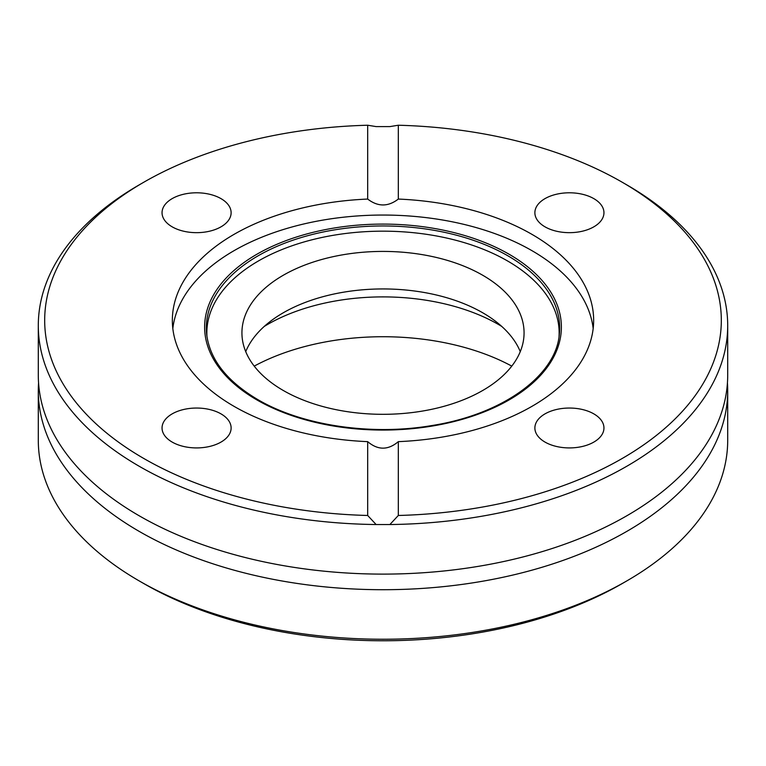 <?xml version="1.0" encoding="UTF-8"?>
<svg xmlns="http://www.w3.org/2000/svg" width="766" height="766" viewBox="0 0 766 766"><rect width="100%" height="100%" fill="white"/><g stroke="black" fill="none" stroke-linecap="round" stroke-linejoin="round"><path stroke-width="1.15" d="M367.68 125.231A338.313 195.33 0 0 0 143.769 182.241L139.259 184.845A344.7 199.007 0 0 0 38.3 325.569L38.3 375.101A344.7 199.007 0 0 0 68.145 456.105A344.7 199.007 0 0 0 139.259 515.824A344.7 199.007 0 0 0 697.855 456.105A344.7 199.007 0 0 0 727.7 375.101L727.7 325.569A344.7 199.007 0 0 0 626.741 184.845L622.231 182.241A338.313 195.33 0 0 0 398.32 125.231L398.32 199.064C388.123 206.906 377.916 206.906 367.68 199.064L367.68 125.231L376.125 126.601L389.875 126.601L398.32 125.231M398.32 199.064A210.65 121.622 180 0 1 531.949 234.358A210.65 121.622 180 0 1 593.65 320.36A210.65 121.622 180 0 1 398.32 441.647L398.32 515.48L389.875 524.538A344.7 199.007 0 0 0 727.7 325.569M172.829 328.509A210.65 121.622 180 0 1 308.957 222.81A210.65 121.622 180 0 1 531.949 250.664A210.65 121.622 180 0 1 593.171 328.509M38.3 325.569A344.7 199.007 0 0 0 139.259 466.293A344.7 199.007 0 0 0 376.125 524.538L367.68 515.48L367.68 441.647A210.65 121.622 180 0 1 234.051 406.353A210.65 121.622 180 0 1 172.35 320.36A210.65 121.622 180 0 1 367.68 199.064M389.875 524.538L376.125 524.538M254.226 366.119A188.312 108.715 180 0 1 511.774 366.119M727.432 382.904A344.7 199.007 180 0 1 727.7 390.698A344.7 199.007 180 0 1 514.915 574.567A344.7 199.007 180 0 1 139.259 531.422A344.7 199.007 180 0 1 38.3 390.698A344.7 199.007 180 0 1 38.568 382.904M626.741 580.954L622.231 583.558A338.313 195.33 0 0 1 143.778 583.558A338.313 195.33 0 0 0 143.778 583.558L139.259 580.954A344.7 199.007 0 0 0 626.741 580.954A344.7 199.007 0 0 0 727.7 440.23L727.7 390.698M221.001 413.879A34.537 19.935 0 0 0 183.371 409.561A34.537 19.935 0 0 0 162.047 427.983A34.537 19.935 0 0 0 172.168 442.078A34.537 19.935 0 0 0 209.798 446.406A34.537 19.935 0 0 0 231.121 427.983A34.537 19.935 0 0 0 221.001 413.879M593.832 413.879A34.537 19.935 0 0 0 556.202 409.561A34.537 19.935 0 0 0 534.879 427.983A34.537 19.935 0 0 0 544.999 442.078A34.537 19.935 0 0 0 582.629 446.406A34.537 19.935 0 0 0 603.953 427.983A34.537 19.935 0 0 0 593.832 413.879M593.832 198.633A34.537 19.935 0 0 0 556.202 194.305A34.537 19.935 0 0 0 534.879 212.728A34.537 19.935 0 0 0 544.999 226.832A34.537 19.935 0 0 0 582.629 231.15A34.537 19.935 0 0 0 603.953 212.728A34.537 19.935 0 0 0 593.832 198.633M221.001 198.633A34.537 19.935 0 0 0 183.371 194.305A34.537 19.935 0 0 0 162.047 212.728A34.537 19.935 0 0 0 172.168 226.832A34.537 19.935 0 0 0 209.798 231.15A34.537 19.935 0 0 0 231.121 212.728A34.537 19.935 0 0 0 221.001 198.633M264.241 326.431A163.417 94.342 180 0 1 498.551 324.525A163.417 94.342 180 0 1 501.759 326.431M245.723 351.632A141.068 81.445 180 0 1 344.489 292.038A141.068 81.445 180 0 1 482.752 312.796A141.068 81.445 180 0 1 520.277 351.632M283.248 390.459A141.068 81.445 180 0 1 241.932 332.865A141.068 81.445 180 0 1 329.016 257.615A141.068 81.445 180 0 1 482.752 275.272A141.068 81.445 180 0 1 524.068 332.865A141.068 81.445 180 0 1 436.984 408.115A141.068 81.445 180 0 1 283.248 390.459M206.973 336.705A176.151 101.696 180 0 1 312.528 239.662A176.151 101.696 180 0 1 507.552 260.957A176.151 101.696 180 0 1 559.027 336.705M367.68 441.647C377.877 450.312 388.084 450.312 398.32 441.647M38.3 390.698L38.3 440.23A344.7 199.007 0 0 0 139.259 580.954L143.769 583.558M143.769 182.241A338.313 195.33 0 0 0 67.58 390.995A338.313 195.33 0 0 0 367.68 515.48M398.32 515.48A338.313 195.33 0 0 0 698.42 390.995A338.313 195.33 0 0 0 622.231 182.241A338.313 195.33 0 0 0 622.222 182.241L626.741 184.845M206.667 334.273A176.678 102.002 180 0 1 310.374 234.98A176.678 102.002 180 0 1 507.925 255.834A176.678 102.002 180 0 1 559.333 334.273C556.059 375.666 502.515 414.54 431.708 425.57C371.204 435.931 301.89 425.542 257.816 399.593C226.841 381.209 209.788 359.436 206.667 334.273M509.131 254.255A178.382 102.989 180 0 1 509.131 399.9A178.382 102.989 180 0 1 256.869 399.9A178.382 102.989 180 0 1 256.869 254.255A178.382 102.989 180 0 1 509.131 254.255"/></g></svg>
